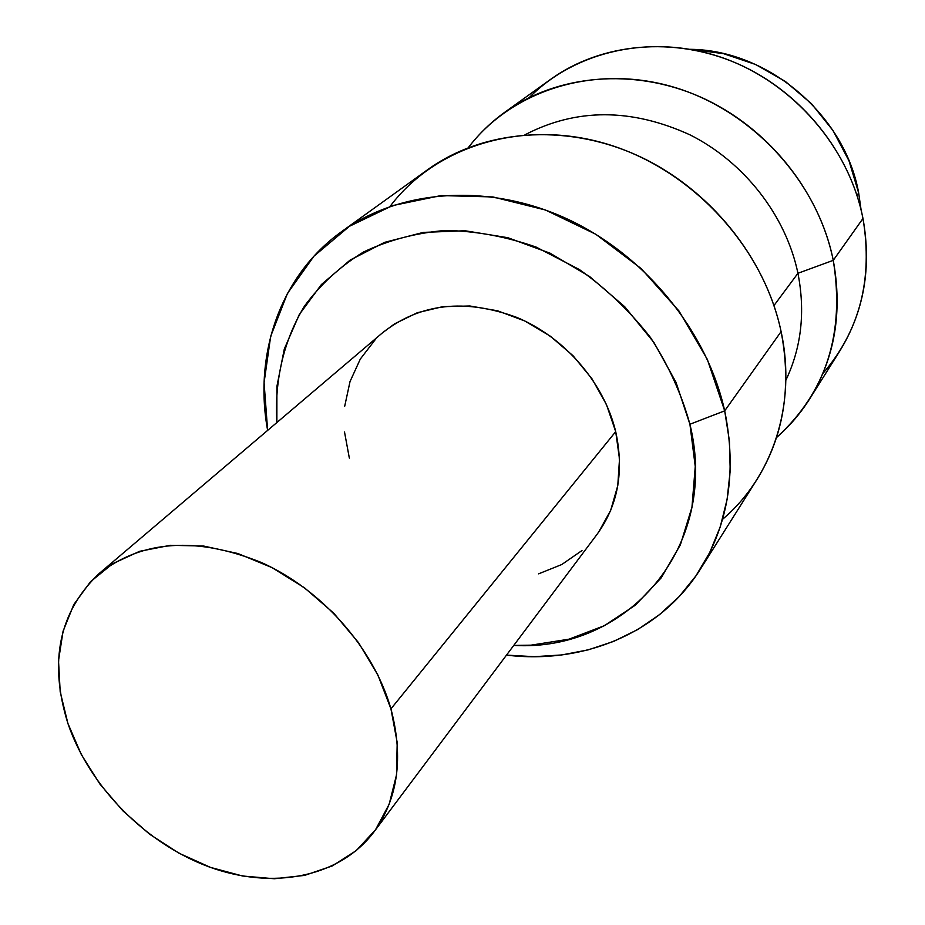 <?xml version="1.0" encoding="UTF-8"?>
<svg xmlns="http://www.w3.org/2000/svg" width="925" height="925" viewBox="0 0 925 925"><rect width="100%" height="100%" fill="white"/><g stroke="black" fill="none" stroke-linecap="round" stroke-linejoin="round"><path stroke-width="1.39" d="M724.691 410.839L689.923 424.251C720.032 547.588 626.734 652.113 513.757 645.43L530.938 645.176L568.967 639.187L604.268 625.739L635.452 605.1L661.213 577.847L680.372 544.837L691.958 507.247L695.253 466.501L689.923 424.251L724.691 410.839C736.82 470.582 728.738 523.319 700.456 569.048C660.485 632.943 583.71 664.543 506.495 655.108L534.315 656.692L561.741 654.946L588.381 649.824L613.83 641.337L637.707 629.555L659.618 614.582L679.158 596.59L695.993 575.766L709.787 552.422L720.24 526.857L727.108 499.465L730.207 470.675L729.42 440.959L724.691 410.839L781.105 331.613L724.691 410.839L707.324 359.363L679.008 311.031L641.152 268.551L595.804 234.256L545.461 209.998L492.933 196.944L441.028 195.568L392.408 205.639L349.43 226.29L313.968 256.156L287.421 293.491L270.667 336.342L264.076 382.661L267.637 430.391C253.519 353.905 280.379 275.338 341.718 231.551C400.097 189.44 487.51 182.664 566.042 218.416C644.482 254.271 706.862 330.41 724.691 410.839M700.456 569.048L757.066 479.323C783.741 436.184 791.754 386.951 781.105 331.613C796.876 404.653 772.502 477.15 722.541 519.318M797.94 273.291L773.971 305.539L797.94 273.291C805.444 311.829 801.408 347.488 785.857 380.256C801.408 347.488 805.444 311.829 797.94 273.291L833.252 260.341L797.94 273.291C785.996 215.779 744.394 162.153 689.992 134.853C631.289 108.086 576.275 108.063 524.949 134.807C576.275 108.063 631.289 108.086 689.992 134.853C744.394 162.153 785.996 215.779 797.94 273.291M776.526 437.537C826.164 392.42 845.068 333.347 833.252 260.341C842.687 311.875 834.824 358.067 809.653 398.929C800.414 413.521 789.383 426.39 776.526 437.537M809.653 398.929L839.773 351.026C863.973 311.76 871.708 267.579 862.979 218.485L833.252 260.341L862.979 218.485C873.084 279.096 859.718 330.768 822.868 373.515M858.678 193.024L856.989 195.302L858.678 193.024L861.094 209.883L858.678 193.024C844.976 115.29 768.49 50.123 690.443 49.314L723.489 53.638L755.563 64.472L785.36 81.446L811.595 103.831L833.113 130.703L849.023 160.869L858.678 193.024M374.001 831.864L597.122 534.222C618.073 505.304 624.271 471.103 615.703 431.628L390.94 708.851C403.716 757.61 398.028 798.68 373.862 832.049C339.382 877.652 272.447 890.197 208.934 866.841C145.375 843.334 89.297 786.423 67.907 723.442L60.194 691.784L58.518 660.658L63.073 631.185L73.838 604.487L90.557 581.652L112.746 563.649L139.64 551.312L170.292 545.311L203.512 546.016L237.922 553.532L272.089 567.649L304.522 587.826L333.786 613.229L358.611 642.759L377.92 675.1L390.94 708.851L397.195 742.532L396.547 774.757L389.171 804.218L375.504 829.794L356.252 850.595L332.295 865.939L304.626 875.397L274.343 878.75L242.593 876.01L210.495 867.396L179.149 853.289L149.619 834.223L122.898 810.855L99.865 784.007L81.307 754.534L67.907 723.442C48.643 661.653 59.05 611.691 99.114 573.558C142.508 539.888 196.863 536.315 262.191 562.851C322.617 590.3 373.769 648.518 390.94 708.851L615.703 431.628C604.025 382.858 564.967 337.544 516.994 317.483C464.986 298.278 420.239 303.308 382.777 332.572L99.646 573.107M529.424 97.437C575.893 50.47 652.472 33.265 722.656 57.801C792.771 82.371 849.115 147.167 862.979 218.485C850.04 152.347 800.842 91.39 737.317 63.582C673.701 35.902 601.157 43.059 550.837 79.192L504.865 112.191C557.197 74.601 633.22 67.444 700.237 96.905C767.16 126.494 819.284 190.885 833.252 260.341C817.55 181.323 751.84 109.959 673.03 86.927C594.162 63.813 511.93 90.268 468.351 147.595C478.688 134.09 490.863 122.285 504.865 112.191M390.003 206.472C435.513 145.953 522.868 118.539 607.563 144.208C692.189 169.761 763.472 247.033 781.105 331.613C765.403 257.15 708.619 187.44 636.446 155.053C564.181 122.782 482.942 129.835 427.824 169.564L341.718 231.551M276.864 422.552C274.355 380.58 283.697 340.261 304.556 305.99C320.455 284.438 340.076 266.458 363.433 252.051C388.569 240.095 415.903 232.892 445.445 230.452C475.67 230.949 505.929 236.499 536.222 247.125L579.408 269.568C606.442 288.75 630.133 311.413 650.495 337.533C668.405 365.086 681.54 393.992 689.923 424.251L676.002 382.314L653.975 342.539L624.722 306.718L589.537 276.471L549.982 253.149L507.848 237.713L465.021 230.753L423.349 232.395L384.557 242.373L350.159 260.064L321.403 284.542L299.238 314.639L284.287 349.072L276.899 386.453L276.864 422.552M538.593 573.847L561.741 564.539L581.998 550.537M598.544 532.28L610.662 510.38L617.773 485.66L619.507 459.054L615.703 431.628L606.43 404.514L592.023 378.857L573.072 355.755L550.352 336.203L524.845 321.01L497.627 310.812L469.865 305.99L442.705 306.672L417.256 312.754L394.512 323.889L382.337 332.942M375.307 339.556L360.311 359.05L350.02 381.562L344.713 406.191M344.516 432.021L349.338 458.083"/></g></svg>
